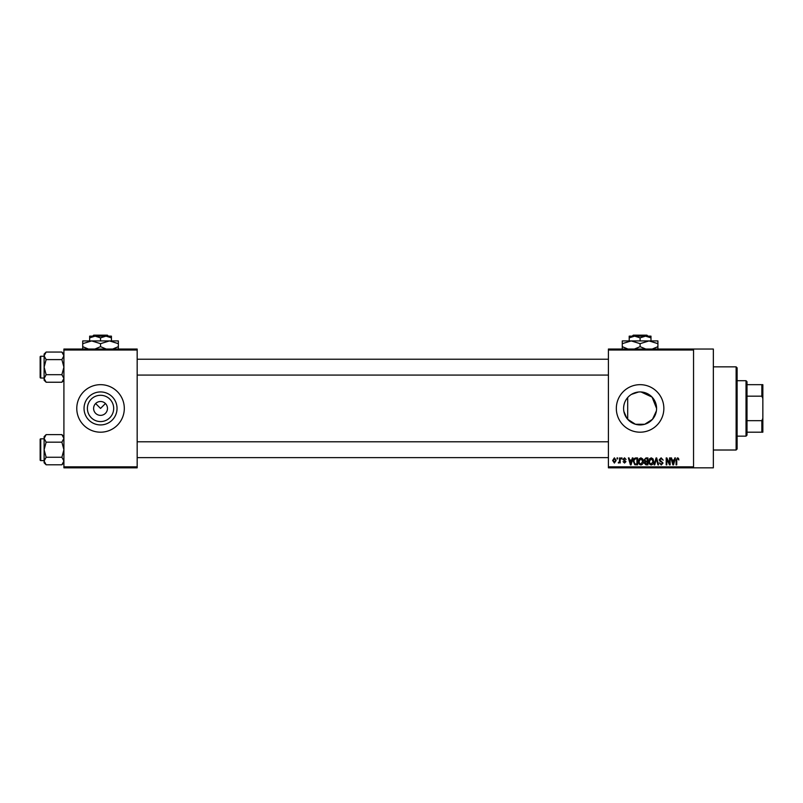 <?xml version="1.0" encoding="UTF-8"?>
<svg xmlns="http://www.w3.org/2000/svg" width="803" height="803" viewBox="0 0 803 803"><rect width="100%" height="100%" fill="white"/><g stroke="black" fill="none" stroke-linecap="round" stroke-linejoin="round"><path stroke-width="1.2" d="M113.685 408.426A13.149 13.149 0 0 1 100.536 421.575A13.149 13.149 0 0 1 87.397 408.426A13.149 13.149 0 0 1 100.536 395.287A13.149 13.149 0 0 1 113.685 408.426M93.61 408.426A6.926 6.926 0 0 0 100.536 415.362A6.926 6.926 0 0 0 107.472 408.426A6.926 6.926 0 0 0 100.536 401.5A6.926 6.926 0 0 0 93.61 408.426M84.044 408.426A16.492 16.492 0 0 0 100.536 424.928A16.492 16.492 0 0 0 117.037 408.426A16.492 16.492 0 0 0 100.536 391.934A16.492 16.492 0 0 0 84.044 408.426M76.777 408.426A23.759 23.759 0 0 0 100.536 432.195A23.759 23.759 0 0 0 124.304 408.426A23.759 23.759 0 0 0 100.536 384.667A23.759 23.759 0 0 0 76.777 408.426M626.782 418.172L623.871 411.417M656.392 410.925L652.498 419.296L644.759 424.255L635.464 424.265L627.695 419.307L627.695 397.545C625.045 400.597 623.67 404.23 623.6 408.426A16.492 16.492 0 0 1 640.091 391.934A16.492 16.492 0 0 1 656.583 408.426A16.492 16.492 0 0 1 640.091 424.928A16.492 16.492 0 0 1 623.6 408.426M616.333 408.426A23.759 23.759 0 0 0 640.091 432.195A23.759 23.759 0 0 0 663.85 408.426A23.759 23.759 0 0 0 640.091 384.667A23.759 23.759 0 0 0 616.333 408.426M693.551 349.034L693.551 350.018L608.413 350.018L608.413 349.034L713.345 349.034L713.345 467.828L608.413 467.828L608.413 466.844L693.551 466.844L693.551 467.828M95.637 403.528L100.536 408.426L105.444 403.528M617.045 457.931L617.678 457.931L617.678 458.925L617.045 458.925L617.045 457.931M621.371 457.931L622.004 457.931L622.004 458.925L621.371 458.925L621.371 457.931M632.322 457.931L632.985 457.931L631.068 464.857L630.405 464.857L628.388 457.931L629.05 457.931L629.592 459.999L631.77 459.999L632.322 457.931M642.711 458.925L643.333 461.303C643.464 463.271 642.651 464.485 640.894 464.947C639.168 464.495 638.365 463.311 638.465 461.384L639.098 458.894L640.904 457.84L642.711 458.925M653.06 458.925L653.682 461.303C653.813 463.271 653.01 464.485 651.243 464.947C649.517 464.495 648.714 463.311 648.824 461.384L649.446 458.894L651.253 457.84L653.06 458.925M661.13 457.84L663.218 460.179L661.08 458.654L659.795 459.838L663.037 463.05L661.25 464.947L659.353 462.879L661.23 464.144L662.415 463.03L662.214 462.317L660.126 461.494L659.173 459.848L661.13 457.84M674.801 457.931L675.464 457.931L673.546 464.857L672.884 464.857L670.866 457.931L671.529 457.931L672.071 459.999L674.259 459.999L674.801 457.931M608.413 350.018L608.413 466.844M693.551 350.018L693.551 466.844M678.505 458.332L678.876 459.999L677.491 458.654L676.809 459.175L676.718 464.857L676.086 464.857L676.086 460.159L677.521 457.84L678.505 458.332M669.521 457.931L670.154 457.931L670.154 464.857L669.481 464.857L666.821 459.306L666.821 464.857L666.189 464.857L666.189 457.931L666.871 457.931L669.521 463.472L669.521 457.931M656.081 457.931L656.693 457.931L658.56 464.857L657.908 464.857L656.422 458.744L654.756 464.857L654.104 464.857L656.081 457.931M645.963 457.931L647.921 457.931L647.921 464.857L645.963 464.857L644.227 463.12L644.909 461.665L644.046 459.968L645.963 457.931M635.725 457.931L637.572 457.931L637.572 464.857L634.812 464.736L633.336 461.434C633.176 459.467 633.968 458.292 635.725 457.931M624.513 457.84L626.049 459.457L624.473 458.563L623.62 459.346L625.959 461.625L624.543 463.06L623.078 461.625L624.513 462.337L625.326 461.725L622.987 459.467L624.513 457.84M619.575 457.931L620.197 457.931L620.197 462.97L619.575 462.167L618.822 463.06L618.22 462.789L619.454 461.574L619.575 457.931M614.395 457.84L616.152 460.45L614.395 463.06L612.639 460.5L614.395 457.84M631.469 394.373L638.526 392.015M641.025 391.964L652.076 397.104L656.583 408.426M137.172 467.828L63.909 467.828L63.909 466.844L137.172 466.844L137.172 467.828M137.172 350.018L63.909 350.018L63.909 349.034L137.172 349.034L137.172 466.844M63.909 350.018L63.909 466.844M673.456 462.829L674.038 460.812L672.292 460.812L673.165 464.134L673.456 462.829M651.243 464.144L653.05 461.293L651.253 458.654L649.446 461.414L649.717 462.98L651.243 464.144M647.288 464.054L647.288 461.976L645.451 462.046L644.859 463L647.288 464.054M647.288 461.173L647.288 458.744L645.301 458.824L644.679 459.958L646.044 461.173L647.288 461.173M640.894 464.144L642.701 461.293L640.904 458.654L639.098 461.414L639.369 462.98L640.894 464.144M636.94 464.054L636.94 458.744L635.805 458.744L634.219 459.748L633.968 461.444L634.922 463.913L636.94 464.054M630.977 462.829L631.559 460.812L629.813 460.812L630.686 464.134L630.977 462.829M614.415 462.337L615.52 460.45L614.375 458.563L613.271 460.45L614.415 462.337M736.12 366.851L737.114 367.844L737.114 449.018L736.12 450.011L736.12 366.851L713.345 366.851M63.909 380.21L61.891 382.238L46.132 382.238L44.115 378.464L46.132 374.69L44.115 367.152L46.132 359.603L44.115 355.829L46.132 352.055L44.115 354.083L44.115 380.21L46.132 382.238M40.15 358.238L40.15 356.853A0.592 0.592 0 0 1 40.742 356.261L40.742 378.032A0.592 0.592 0 0 1 40.15 377.44L40.15 356.853A0.592 0.592 0 0 1 40.742 356.261L44.115 356.261M40.742 378.032L44.115 378.032M63.909 354.083L61.891 352.055L46.132 352.055M61.891 352.055L63.909 355.829L61.891 359.603L46.132 359.603M61.891 359.603L63.909 367.152L61.891 374.69L46.132 374.69M61.891 374.69L63.909 378.464L61.891 382.238M746.017 436.149L746.017 380.712L747.011 381.696L747.011 435.156L746.017 436.149L737.114 436.149M746.017 380.712L737.114 380.712M762.85 432.195L761.856 432.195L761.856 420.672L762.85 418.333L762.85 432.195M747.011 432.195L761.856 432.195M747.011 384.667L762.85 384.667L762.85 418.333M747.011 420.672L761.856 420.672M762.85 398.529L761.856 396.18L761.856 384.667M747.011 396.18L761.856 396.18M40.15 377.44L40.15 376.055M63.909 462.779L61.891 464.796L46.132 464.796L44.115 461.032L46.132 457.258L44.115 449.71L46.132 442.172L44.115 438.398L46.132 434.624L44.115 436.651L44.115 462.779L46.132 464.796M40.15 440.807L40.15 439.422A0.592 0.592 0 0 1 40.742 438.819L40.742 460.601A0.592 0.592 0 0 1 40.15 460.009L40.15 439.422A0.592 0.592 0 0 1 40.742 438.819L44.115 438.819M40.742 460.601L44.115 460.601M63.909 436.651L61.891 434.624L46.132 434.624M61.891 434.624L63.909 438.398L61.891 442.172L46.132 442.172M61.891 442.172L63.909 449.71L61.891 457.258L46.132 457.258M61.891 457.258L63.909 461.032L61.891 464.796M40.15 460.009L40.15 458.623M633.236 335.172L632.232 336.156L633.236 335.172L646.947 335.172L647.951 336.156L646.947 335.172M650.982 340.914L650.982 337.842L645.532 336.156L629.201 336.156L629.201 337.842L634.641 336.156L640.091 337.842L645.532 336.156L647.951 336.156M629.201 337.842L629.201 340.914M640.091 337.842L640.091 340.914M650.982 337.842L650.982 336.156L645.532 336.156M627.906 349.034L622.275 346.665L622.275 340.914L657.908 340.914L657.908 346.665L652.267 349.034M622.275 346.665L622.275 349.425M622.275 343.664L631.178 340.914L640.091 343.664L640.091 346.665L634.45 349.034M640.091 343.664L649.005 340.914L657.908 343.664M645.732 349.034L640.091 346.665M657.908 349.425L657.908 346.665M93.68 335.172L92.686 336.156L93.68 335.172L107.401 335.172L108.395 336.156L107.401 335.172M89.655 337.842L95.095 336.156L89.655 336.156L89.655 340.914M100.536 337.842L105.986 336.156L95.095 336.156L100.536 337.842L100.536 340.914M111.426 337.842L111.426 336.156L105.986 336.156L111.426 337.842L111.426 340.914M88.36 349.034L82.719 346.665L82.719 340.914L118.362 340.914L118.362 346.665L112.721 349.034M82.719 346.665L82.719 349.425M82.719 343.664L91.632 340.914L100.536 343.664L100.536 346.665L94.905 349.034M100.536 343.664L109.449 340.914L118.362 343.664M106.177 349.034L100.536 346.665M118.362 349.425L118.362 346.665M736.12 450.011L713.345 450.011M608.413 359.222L137.172 359.222M608.413 375.071L137.172 375.071M137.172 457.63L608.413 457.63M137.172 441.791L608.413 441.791"/></g></svg>
